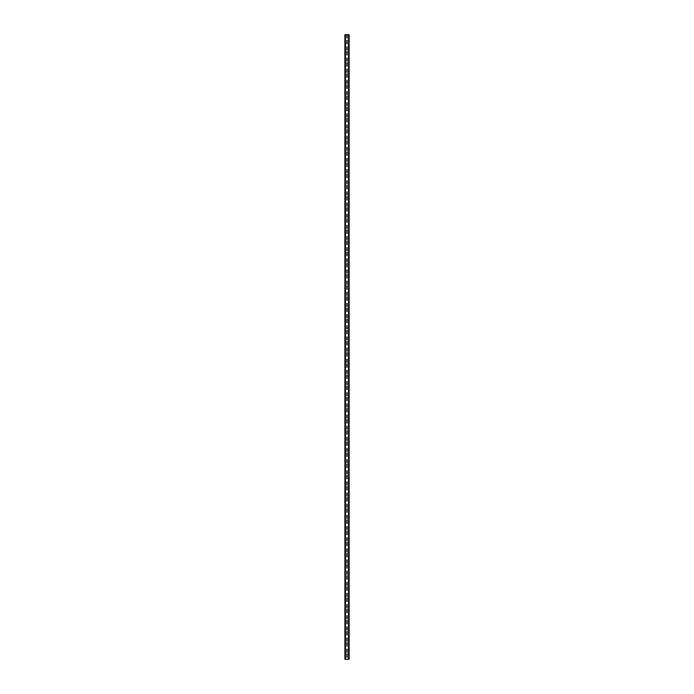 <?xml version="1.0" encoding="UTF-8"?>
<svg xmlns="http://www.w3.org/2000/svg" width="694" height="694" viewBox="0 0 694 694"><rect width="100%" height="100%" fill="white"/><g stroke="black" fill="none" stroke-linecap="round" stroke-linejoin="round"><path stroke-width="0.52" stroke-dasharray="3.47 2.6" d="M347.468 40.278A0.468 0.468 0 0 1 347 40.738A0.468 0.468 0 0 1 346.532 40.278A0.468 0.468 0 0 0 346.61 40.53L346.705 40.634A0.468 0.468 0 0 0 347.295 40.634L347.39 40.53A0.468 0.468 0 0 0 347.39 40.026L347.295 39.914A0.468 0.468 0 0 0 346.705 39.914L346.61 40.026A0.468 0.468 0 0 0 346.532 40.278A0.468 0.468 0 0 1 347 39.81A0.468 0.468 0 0 1 347.468 40.278M347.468 51.434A0.468 0.468 0 0 1 347 51.894A0.468 0.468 0 0 1 346.532 51.434A0.468 0.468 0 0 0 346.61 51.677L346.705 51.79A0.468 0.468 0 0 0 347.295 51.79L347.39 51.677A0.468 0.468 0 0 0 347.39 51.183L347.295 51.07A0.468 0.468 0 0 0 346.705 51.07L346.61 51.183A0.468 0.468 0 0 0 346.532 51.434A0.468 0.468 0 0 1 347 50.966A0.468 0.468 0 0 1 347.468 51.434M347.468 62.581A0.468 0.468 0 0 1 347 63.05A0.468 0.468 0 0 1 346.532 62.581A0.468 0.468 0 0 0 346.61 62.833L346.705 62.946A0.468 0.468 0 0 0 347.295 62.946L347.39 62.833A0.468 0.468 0 0 0 347.39 62.33L347.295 62.226A0.468 0.468 0 0 0 346.705 62.226L346.61 62.33A0.468 0.468 0 0 0 346.532 62.581A0.468 0.468 0 0 1 347 62.122A0.468 0.468 0 0 1 347.468 62.581M347.468 73.737A0.468 0.468 0 0 1 347 74.206A0.468 0.468 0 0 1 346.532 73.737A0.468 0.468 0 0 0 346.61 73.989L346.705 74.102A0.468 0.468 0 0 0 347.295 74.102L347.39 73.989A0.468 0.468 0 0 0 347.39 73.486L347.295 73.373A0.468 0.468 0 0 0 346.705 73.373L346.61 73.486A0.468 0.468 0 0 0 346.532 73.737A0.468 0.468 0 0 1 347 73.269A0.468 0.468 0 0 1 347.468 73.737M347.468 84.894A0.468 0.468 0 0 1 347 85.353A0.468 0.468 0 0 1 346.532 84.894A0.468 0.468 0 0 0 346.61 85.145L346.705 85.249A0.468 0.468 0 0 0 347.295 85.249L347.39 85.145A0.468 0.468 0 0 0 347.39 84.642L347.295 84.529A0.468 0.468 0 0 0 346.705 84.529L346.61 84.642A0.468 0.468 0 0 0 346.532 84.894A0.468 0.468 0 0 1 347 84.425A0.468 0.468 0 0 1 347.468 84.894M347.468 96.041A0.468 0.468 0 0 1 347 96.509A0.468 0.468 0 0 1 346.532 96.041A0.468 0.468 0 0 0 346.61 96.293L346.705 96.405A0.468 0.468 0 0 0 347.295 96.405L347.39 96.293A0.468 0.468 0 0 0 347.39 95.798L347.295 95.685A0.468 0.468 0 0 0 346.705 95.685L346.61 95.798A0.468 0.468 0 0 0 346.532 96.041A0.468 0.468 0 0 1 347 95.581A0.468 0.468 0 0 1 347.468 96.041M347.468 107.197A0.468 0.468 0 0 1 347 107.665A0.468 0.468 0 0 1 346.532 107.197A0.468 0.468 0 0 0 346.61 107.449L346.705 107.561A0.468 0.468 0 0 0 347.295 107.561L347.39 107.449A0.468 0.468 0 0 0 347.39 106.945L347.295 106.841A0.468 0.468 0 0 0 346.705 106.841L346.61 106.945A0.468 0.468 0 0 0 346.532 107.197A0.468 0.468 0 0 1 347 106.737A0.468 0.468 0 0 1 347.468 107.197M347.468 118.353A0.468 0.468 0 0 1 347 118.813A0.468 0.468 0 0 1 346.532 118.353A0.468 0.468 0 0 0 346.61 118.605L346.705 118.709A0.468 0.468 0 0 0 347.295 118.709L347.39 118.605A0.468 0.468 0 0 0 347.39 118.101L347.295 117.989A0.468 0.468 0 0 0 346.705 117.989L346.61 118.101A0.468 0.468 0 0 0 346.532 118.353A0.468 0.468 0 0 1 347 117.885A0.468 0.468 0 0 1 347.468 118.353M347.468 129.509A0.468 0.468 0 0 1 347 129.969A0.468 0.468 0 0 1 346.532 129.509A0.468 0.468 0 0 0 346.61 129.752L346.705 129.865A0.468 0.468 0 0 0 347.295 129.865L347.39 129.752A0.468 0.468 0 0 0 347.39 129.257L347.295 129.145A0.468 0.468 0 0 0 346.705 129.145L346.61 129.257A0.468 0.468 0 0 0 346.532 129.509A0.468 0.468 0 0 1 347 129.041A0.468 0.468 0 0 1 347.468 129.509M347.468 140.656A0.468 0.468 0 0 1 347 141.125A0.468 0.468 0 0 1 346.532 140.656A0.468 0.468 0 0 0 346.61 140.908L346.705 141.021A0.468 0.468 0 0 0 347.295 141.021L347.39 140.908A0.468 0.468 0 0 0 347.39 140.405L347.295 140.301A0.468 0.468 0 0 0 346.705 140.301L346.61 140.405A0.468 0.468 0 0 0 346.532 140.656A0.468 0.468 0 0 1 347 140.197A0.468 0.468 0 0 1 347.468 140.656M347.468 151.812A0.468 0.468 0 0 1 347 152.281A0.468 0.468 0 0 1 346.532 151.812A0.468 0.468 0 0 0 346.61 152.064L346.705 152.177A0.468 0.468 0 0 0 347.295 152.177L347.39 152.064A0.468 0.468 0 0 0 347.39 151.561L347.295 151.448A0.468 0.468 0 0 0 346.705 151.448L346.61 151.561A0.468 0.468 0 0 0 346.532 151.812A0.468 0.468 0 0 1 347 151.344A0.468 0.468 0 0 1 347.468 151.812M347.468 162.969A0.468 0.468 0 0 1 347 163.428A0.468 0.468 0 0 1 346.532 162.969A0.468 0.468 0 0 0 346.61 163.22L346.705 163.324A0.468 0.468 0 0 0 347.295 163.324L347.39 163.22A0.468 0.468 0 0 0 347.39 162.717L347.295 162.604A0.468 0.468 0 0 0 346.705 162.604L346.61 162.717A0.468 0.468 0 0 0 346.532 162.969A0.468 0.468 0 0 1 347 162.5A0.468 0.468 0 0 1 347.468 162.969M347.468 174.116A0.468 0.468 0 0 1 347 174.584A0.468 0.468 0 0 1 346.532 174.116A0.468 0.468 0 0 0 346.61 174.368L346.705 174.48A0.468 0.468 0 0 0 347.295 174.48L347.39 174.368A0.468 0.468 0 0 0 347.39 173.873L347.295 173.76A0.468 0.468 0 0 0 346.705 173.76L346.61 173.873A0.468 0.468 0 0 0 346.532 174.116A0.468 0.468 0 0 1 347 173.656A0.468 0.468 0 0 1 347.468 174.116M347.468 185.272A0.468 0.468 0 0 1 347 185.74A0.468 0.468 0 0 1 346.532 185.272A0.468 0.468 0 0 0 346.61 185.524L346.705 185.636A0.468 0.468 0 0 0 347.295 185.636L347.39 185.524A0.468 0.468 0 0 0 347.39 185.02L347.295 184.916A0.468 0.468 0 0 0 346.705 184.916L346.61 185.02A0.468 0.468 0 0 0 346.532 185.272A0.468 0.468 0 0 1 347 184.812A0.468 0.468 0 0 1 347.468 185.272M347.468 196.428A0.468 0.468 0 0 1 347 196.888A0.468 0.468 0 0 1 346.532 196.428A0.468 0.468 0 0 0 346.61 196.68L346.705 196.784A0.468 0.468 0 0 0 347.295 196.784L347.39 196.68A0.468 0.468 0 0 0 347.39 196.176L347.295 196.064A0.468 0.468 0 0 0 346.705 196.064L346.61 196.176A0.468 0.468 0 0 0 346.532 196.428A0.468 0.468 0 0 1 347 195.96A0.468 0.468 0 0 1 347.468 196.428M347.468 207.584A0.468 0.468 0 0 1 347 208.044A0.468 0.468 0 0 1 346.532 207.584A0.468 0.468 0 0 0 346.61 207.827L346.705 207.94A0.468 0.468 0 0 0 347.295 207.94L347.39 207.827A0.468 0.468 0 0 0 347.39 207.333L347.295 207.22A0.468 0.468 0 0 0 346.705 207.22L346.61 207.333A0.468 0.468 0 0 0 346.532 207.584A0.468 0.468 0 0 1 347 207.116A0.468 0.468 0 0 1 347.468 207.584M347.468 218.731A0.468 0.468 0 0 1 347 219.2A0.468 0.468 0 0 1 346.532 218.731A0.468 0.468 0 0 0 346.61 218.983L346.705 219.096A0.468 0.468 0 0 0 347.295 219.096L347.39 218.983A0.468 0.468 0 0 0 347.39 218.48L347.295 218.376A0.468 0.468 0 0 0 346.705 218.376L346.61 218.48A0.468 0.468 0 0 0 346.532 218.731A0.468 0.468 0 0 1 347 218.272A0.468 0.468 0 0 1 347.468 218.731M347.468 229.888A0.468 0.468 0 0 1 347 230.356A0.468 0.468 0 0 1 346.532 229.888A0.468 0.468 0 0 0 346.61 230.139L346.705 230.252A0.468 0.468 0 0 0 347.295 230.252L347.39 230.139A0.468 0.468 0 0 0 347.39 229.636L347.295 229.523A0.468 0.468 0 0 0 346.705 229.523L346.61 229.636A0.468 0.468 0 0 0 346.532 229.888A0.468 0.468 0 0 1 347 229.419A0.468 0.468 0 0 1 347.468 229.888M347.468 241.044A0.468 0.468 0 0 1 347 241.503A0.468 0.468 0 0 1 346.532 241.044A0.468 0.468 0 0 0 346.61 241.295L346.705 241.399A0.468 0.468 0 0 0 347.295 241.399L347.39 241.295A0.468 0.468 0 0 0 347.39 240.792L347.295 240.679A0.468 0.468 0 0 0 346.705 240.679L346.61 240.792A0.468 0.468 0 0 0 346.532 241.044A0.468 0.468 0 0 1 347 240.575A0.468 0.468 0 0 1 347.468 241.044M347.468 252.191A0.468 0.468 0 0 1 347 252.659A0.468 0.468 0 0 1 346.532 252.191A0.468 0.468 0 0 0 346.61 252.443L346.705 252.555A0.468 0.468 0 0 0 347.295 252.555L347.39 252.443A0.468 0.468 0 0 0 347.39 251.948L347.295 251.835A0.468 0.468 0 0 0 346.705 251.835L346.61 251.948A0.468 0.468 0 0 0 346.532 252.191A0.468 0.468 0 0 1 347 251.731A0.468 0.468 0 0 1 347.468 252.191M347.468 263.347A0.468 0.468 0 0 1 347 263.815A0.468 0.468 0 0 1 346.532 263.347A0.468 0.468 0 0 0 346.61 263.599L346.705 263.711A0.468 0.468 0 0 0 347.295 263.711L347.39 263.599A0.468 0.468 0 0 0 347.39 263.095L347.295 262.991A0.468 0.468 0 0 0 346.705 262.991L346.61 263.095A0.468 0.468 0 0 0 346.532 263.347A0.468 0.468 0 0 1 347 262.887A0.468 0.468 0 0 1 347.468 263.347M347.468 274.503A0.468 0.468 0 0 1 347 274.963A0.468 0.468 0 0 1 346.532 274.503A0.468 0.468 0 0 0 346.61 274.755L346.705 274.859A0.468 0.468 0 0 0 347.295 274.859L347.39 274.755A0.468 0.468 0 0 0 347.39 274.251L347.295 274.139A0.468 0.468 0 0 0 346.705 274.139L346.61 274.251A0.468 0.468 0 0 0 346.532 274.503A0.468 0.468 0 0 1 347 274.035A0.468 0.468 0 0 1 347.468 274.503M347.468 285.659A0.468 0.468 0 0 1 347 286.119A0.468 0.468 0 0 1 346.532 285.659A0.468 0.468 0 0 0 346.61 285.902L346.705 286.015A0.468 0.468 0 0 0 347.295 286.015L347.39 285.902A0.468 0.468 0 0 0 347.39 285.408L347.295 285.295A0.468 0.468 0 0 0 346.705 285.295L346.61 285.408A0.468 0.468 0 0 0 346.532 285.659A0.468 0.468 0 0 1 347 285.191A0.468 0.468 0 0 1 347.468 285.659M347.468 296.806A0.468 0.468 0 0 1 347 297.275A0.468 0.468 0 0 1 346.532 296.806A0.468 0.468 0 0 0 346.61 297.058L346.705 297.171A0.468 0.468 0 0 0 347.295 297.171L347.39 297.058A0.468 0.468 0 0 0 347.39 296.555L347.295 296.451A0.468 0.468 0 0 0 346.705 296.451L346.61 296.555A0.468 0.468 0 0 0 346.532 296.806A0.468 0.468 0 0 1 347 296.347A0.468 0.468 0 0 1 347.468 296.806M347.468 307.963A0.468 0.468 0 0 1 347 308.431A0.468 0.468 0 0 1 346.532 307.963A0.468 0.468 0 0 0 346.61 308.214L346.705 308.327A0.468 0.468 0 0 0 347.295 308.327L347.39 308.214A0.468 0.468 0 0 0 347.39 307.711L347.295 307.598A0.468 0.468 0 0 0 346.705 307.598L346.61 307.711A0.468 0.468 0 0 0 346.532 307.963A0.468 0.468 0 0 1 347 307.494A0.468 0.468 0 0 1 347.468 307.963M347.468 319.119A0.468 0.468 0 0 1 347 319.578A0.468 0.468 0 0 1 346.532 319.119A0.468 0.468 0 0 0 346.61 319.37L346.705 319.474A0.468 0.468 0 0 0 347.295 319.474L347.39 319.37A0.468 0.468 0 0 0 347.39 318.867L347.295 318.754A0.468 0.468 0 0 0 346.705 318.754L346.61 318.867A0.468 0.468 0 0 0 346.532 319.119A0.468 0.468 0 0 1 347 318.65A0.468 0.468 0 0 1 347.468 319.119M347.468 330.266A0.468 0.468 0 0 1 347 330.734A0.468 0.468 0 0 1 346.532 330.266A0.468 0.468 0 0 0 346.61 330.518L346.705 330.63A0.468 0.468 0 0 0 347.295 330.63L347.39 330.518A0.468 0.468 0 0 0 347.39 330.023L347.295 329.91A0.468 0.468 0 0 0 346.705 329.91L346.61 330.023A0.468 0.468 0 0 0 346.532 330.266A0.468 0.468 0 0 1 347 329.806A0.468 0.468 0 0 1 347.468 330.266M347.468 341.422A0.468 0.468 0 0 1 347 341.89A0.468 0.468 0 0 1 346.532 341.422A0.468 0.468 0 0 0 346.61 341.674L346.705 341.786A0.468 0.468 0 0 0 347.295 341.786L347.39 341.674A0.468 0.468 0 0 0 347.39 341.17L347.295 341.066A0.468 0.468 0 0 0 346.705 341.066L346.61 341.17A0.468 0.468 0 0 0 346.532 341.422A0.468 0.468 0 0 1 347 340.962A0.468 0.468 0 0 1 347.468 341.422M347.468 352.578A0.468 0.468 0 0 1 347 353.038A0.468 0.468 0 0 1 346.532 352.578A0.468 0.468 0 0 0 346.61 352.83L346.705 352.934A0.468 0.468 0 0 0 347.295 352.934L347.39 352.83A0.468 0.468 0 0 0 347.39 352.326L347.295 352.214A0.468 0.468 0 0 0 346.705 352.214L346.61 352.326A0.468 0.468 0 0 0 346.532 352.578A0.468 0.468 0 0 1 347 352.11A0.468 0.468 0 0 1 347.468 352.578M347.468 363.734A0.468 0.468 0 0 1 347 364.194A0.468 0.468 0 0 1 346.532 363.734A0.468 0.468 0 0 0 346.61 363.977L346.705 364.09A0.468 0.468 0 0 0 347.295 364.09L347.39 363.977A0.468 0.468 0 0 0 347.39 363.483L347.295 363.37A0.468 0.468 0 0 0 346.705 363.37L346.61 363.483A0.468 0.468 0 0 0 346.532 363.734A0.468 0.468 0 0 1 347 363.266A0.468 0.468 0 0 1 347.468 363.734M347.468 374.881A0.468 0.468 0 0 1 347 375.35A0.468 0.468 0 0 1 346.532 374.881A0.468 0.468 0 0 0 346.61 375.133L346.705 375.246A0.468 0.468 0 0 0 347.295 375.246L347.39 375.133A0.468 0.468 0 0 0 347.39 374.63L347.295 374.526A0.468 0.468 0 0 0 346.705 374.526L346.61 374.63A0.468 0.468 0 0 0 346.532 374.881A0.468 0.468 0 0 1 347 374.422A0.468 0.468 0 0 1 347.468 374.881M347.468 386.038A0.468 0.468 0 0 1 347 386.506A0.468 0.468 0 0 1 346.532 386.038A0.468 0.468 0 0 0 346.61 386.289L346.705 386.402A0.468 0.468 0 0 0 347.295 386.402L347.39 386.289A0.468 0.468 0 0 0 347.39 385.786L347.295 385.673A0.468 0.468 0 0 0 346.705 385.673L346.61 385.786A0.468 0.468 0 0 0 346.532 386.038A0.468 0.468 0 0 1 347 385.569A0.468 0.468 0 0 1 347.468 386.038M347.468 397.194A0.468 0.468 0 0 1 347 397.653A0.468 0.468 0 0 1 346.532 397.194A0.468 0.468 0 0 0 346.61 397.445L346.705 397.549A0.468 0.468 0 0 0 347.295 397.549L347.39 397.445A0.468 0.468 0 0 0 347.39 396.942L347.295 396.829A0.468 0.468 0 0 0 346.705 396.829L346.61 396.942A0.468 0.468 0 0 0 346.532 397.194A0.468 0.468 0 0 1 347 396.725A0.468 0.468 0 0 1 347.468 397.194M347.468 408.341A0.468 0.468 0 0 1 347 408.809A0.468 0.468 0 0 1 346.532 408.341A0.468 0.468 0 0 0 346.61 408.593L346.705 408.705A0.468 0.468 0 0 0 347.295 408.705L347.39 408.593A0.468 0.468 0 0 0 347.39 408.098L347.295 407.985A0.468 0.468 0 0 0 346.705 407.985L346.61 408.098A0.468 0.468 0 0 0 346.532 408.341A0.468 0.468 0 0 1 347 407.881A0.468 0.468 0 0 1 347.468 408.341M347.468 419.497A0.468 0.468 0 0 1 347 419.965A0.468 0.468 0 0 1 346.532 419.497A0.468 0.468 0 0 0 346.61 419.749L346.705 419.861A0.468 0.468 0 0 0 347.295 419.861L347.39 419.749A0.468 0.468 0 0 0 347.39 419.245L347.295 419.141A0.468 0.468 0 0 0 346.705 419.141L346.61 419.245A0.468 0.468 0 0 0 346.532 419.497A0.468 0.468 0 0 1 347 419.037A0.468 0.468 0 0 1 347.468 419.497M347.468 430.653A0.468 0.468 0 0 1 347 431.113A0.468 0.468 0 0 1 346.532 430.653A0.468 0.468 0 0 0 346.61 430.905L346.705 431.009A0.468 0.468 0 0 0 347.295 431.009L347.39 430.905A0.468 0.468 0 0 0 347.39 430.401L347.295 430.289A0.468 0.468 0 0 0 346.705 430.289L346.61 430.401A0.468 0.468 0 0 0 346.532 430.653A0.468 0.468 0 0 1 347 430.185A0.468 0.468 0 0 1 347.468 430.653M347.468 441.809A0.468 0.468 0 0 1 347 442.269A0.468 0.468 0 0 1 346.532 441.809A0.468 0.468 0 0 0 346.61 442.052L346.705 442.165A0.468 0.468 0 0 0 347.295 442.165L347.39 442.052A0.468 0.468 0 0 0 347.39 441.558L347.295 441.445A0.468 0.468 0 0 0 346.705 441.445L346.61 441.558A0.468 0.468 0 0 0 346.532 441.809A0.468 0.468 0 0 1 347 441.341A0.468 0.468 0 0 1 347.468 441.809M347.468 452.956A0.468 0.468 0 0 1 347 453.425A0.468 0.468 0 0 1 346.532 452.956A0.468 0.468 0 0 0 346.61 453.208L346.705 453.321A0.468 0.468 0 0 0 347.295 453.321L347.39 453.208A0.468 0.468 0 0 0 347.39 452.705L347.295 452.601A0.468 0.468 0 0 0 346.705 452.601L346.61 452.705A0.468 0.468 0 0 0 346.532 452.956A0.468 0.468 0 0 1 347 452.497A0.468 0.468 0 0 1 347.468 452.956M347.468 464.113A0.468 0.468 0 0 1 347 464.581A0.468 0.468 0 0 1 346.532 464.113A0.468 0.468 0 0 0 346.61 464.364L346.705 464.477A0.468 0.468 0 0 0 347.295 464.477L347.39 464.364A0.468 0.468 0 0 0 347.39 463.861L347.295 463.748A0.468 0.468 0 0 0 346.705 463.748L346.61 463.861A0.468 0.468 0 0 0 346.532 464.113A0.468 0.468 0 0 1 347 463.644A0.468 0.468 0 0 1 347.468 464.113M347.468 475.269A0.468 0.468 0 0 1 347 475.728A0.468 0.468 0 0 1 346.532 475.269A0.468 0.468 0 0 0 346.61 475.52L346.705 475.624A0.468 0.468 0 0 0 347.295 475.624L347.39 475.52A0.468 0.468 0 0 0 347.39 475.017L347.295 474.904A0.468 0.468 0 0 0 346.705 474.904L346.61 475.017A0.468 0.468 0 0 0 346.532 475.269A0.468 0.468 0 0 1 347 474.8A0.468 0.468 0 0 1 347.468 475.269M347.468 486.416A0.468 0.468 0 0 1 347 486.884A0.468 0.468 0 0 1 346.532 486.416A0.468 0.468 0 0 0 346.61 486.668L346.705 486.78A0.468 0.468 0 0 0 347.295 486.78L347.39 486.668A0.468 0.468 0 0 0 347.39 486.173L347.295 486.06A0.468 0.468 0 0 0 346.705 486.06L346.61 486.173A0.468 0.468 0 0 0 346.532 486.416A0.468 0.468 0 0 1 347 485.956A0.468 0.468 0 0 1 347.468 486.416M347.468 497.572A0.468 0.468 0 0 1 347 498.04A0.468 0.468 0 0 1 346.532 497.572A0.468 0.468 0 0 0 346.61 497.824L346.705 497.936A0.468 0.468 0 0 0 347.295 497.936L347.39 497.824A0.468 0.468 0 0 0 347.39 497.32L347.295 497.216A0.468 0.468 0 0 0 346.705 497.216L346.61 497.32A0.468 0.468 0 0 0 346.532 497.572A0.468 0.468 0 0 1 347 497.112A0.468 0.468 0 0 1 347.468 497.572M347.468 508.728A0.468 0.468 0 0 1 347 509.188A0.468 0.468 0 0 1 346.532 508.728A0.468 0.468 0 0 0 346.61 508.98L346.705 509.084A0.468 0.468 0 0 0 347.295 509.084L347.39 508.98A0.468 0.468 0 0 0 347.39 508.476L347.295 508.364A0.468 0.468 0 0 0 346.705 508.364L346.61 508.476A0.468 0.468 0 0 0 346.532 508.728A0.468 0.468 0 0 1 347 508.26A0.468 0.468 0 0 1 347.468 508.728M347.468 519.884A0.468 0.468 0 0 1 347 520.344A0.468 0.468 0 0 1 346.532 519.884A0.468 0.468 0 0 0 346.61 520.127L346.705 520.24A0.468 0.468 0 0 0 347.295 520.24L347.39 520.127A0.468 0.468 0 0 0 347.39 519.633L347.295 519.52A0.468 0.468 0 0 0 346.705 519.52L346.61 519.633A0.468 0.468 0 0 0 346.532 519.884A0.468 0.468 0 0 1 347 519.416A0.468 0.468 0 0 1 347.468 519.884M347.468 531.031A0.468 0.468 0 0 1 347 531.5A0.468 0.468 0 0 1 346.532 531.031A0.468 0.468 0 0 0 346.61 531.283L346.705 531.396A0.468 0.468 0 0 0 347.295 531.396L347.39 531.283A0.468 0.468 0 0 0 347.39 530.78L347.295 530.676A0.468 0.468 0 0 0 346.705 530.676L346.61 530.78A0.468 0.468 0 0 0 346.532 531.031A0.468 0.468 0 0 1 347 530.572A0.468 0.468 0 0 1 347.468 531.031M347.468 542.188A0.468 0.468 0 0 1 347 542.656A0.468 0.468 0 0 1 346.532 542.188A0.468 0.468 0 0 0 346.61 542.439L346.705 542.552A0.468 0.468 0 0 0 347.295 542.552L347.39 542.439A0.468 0.468 0 0 0 347.39 541.936L347.295 541.823A0.468 0.468 0 0 0 346.705 541.823L346.61 541.936A0.468 0.468 0 0 0 346.532 542.188A0.468 0.468 0 0 1 347 541.719A0.468 0.468 0 0 1 347.468 542.188M347.468 553.344A0.468 0.468 0 0 1 347 553.803A0.468 0.468 0 0 1 346.532 553.344A0.468 0.468 0 0 0 346.61 553.595L346.705 553.699A0.468 0.468 0 0 0 347.295 553.699L347.39 553.595A0.468 0.468 0 0 0 347.39 553.092L347.295 552.979A0.468 0.468 0 0 0 346.705 552.979L346.61 553.092A0.468 0.468 0 0 0 346.532 553.344A0.468 0.468 0 0 1 347 552.875A0.468 0.468 0 0 1 347.468 553.344M347.468 564.491A0.468 0.468 0 0 1 347 564.959A0.468 0.468 0 0 1 346.532 564.491A0.468 0.468 0 0 0 346.61 564.743L346.705 564.855A0.468 0.468 0 0 0 347.295 564.855L347.39 564.743A0.468 0.468 0 0 0 347.39 564.248L347.295 564.135A0.468 0.468 0 0 0 346.705 564.135L346.61 564.248A0.468 0.468 0 0 0 346.532 564.491A0.468 0.468 0 0 1 347 564.031A0.468 0.468 0 0 1 347.468 564.491M347.468 575.647A0.468 0.468 0 0 1 347 576.115A0.468 0.468 0 0 1 346.532 575.647A0.468 0.468 0 0 0 346.61 575.899L346.705 576.011A0.468 0.468 0 0 0 347.295 576.011L347.39 575.899A0.468 0.468 0 0 0 347.39 575.395L347.295 575.291A0.468 0.468 0 0 0 346.705 575.291L346.61 575.395A0.468 0.468 0 0 0 346.532 575.647A0.468 0.468 0 0 1 347 575.187A0.468 0.468 0 0 1 347.468 575.647M347.468 586.803A0.468 0.468 0 0 1 347 587.263A0.468 0.468 0 0 1 346.532 586.803A0.468 0.468 0 0 0 346.61 587.055L346.705 587.159A0.468 0.468 0 0 0 347.295 587.159L347.39 587.055A0.468 0.468 0 0 0 347.39 586.551L347.295 586.439A0.468 0.468 0 0 0 346.705 586.439L346.61 586.551A0.468 0.468 0 0 0 346.532 586.803A0.468 0.468 0 0 1 347 586.335A0.468 0.468 0 0 1 347.468 586.803M347.468 597.959A0.468 0.468 0 0 1 347 598.419A0.468 0.468 0 0 1 346.532 597.959A0.468 0.468 0 0 0 346.61 598.202L346.705 598.315A0.468 0.468 0 0 0 347.295 598.315L347.39 598.202A0.468 0.468 0 0 0 347.39 597.707L347.295 597.595A0.468 0.468 0 0 0 346.705 597.595L346.61 597.707A0.468 0.468 0 0 0 346.532 597.959A0.468 0.468 0 0 1 347 597.491A0.468 0.468 0 0 1 347.468 597.959M347.468 609.106A0.468 0.468 0 0 1 347 609.575A0.468 0.468 0 0 1 346.532 609.106A0.468 0.468 0 0 0 346.61 609.358L346.705 609.471A0.468 0.468 0 0 0 347.295 609.471L347.39 609.358A0.468 0.468 0 0 0 347.39 608.855L347.295 608.751A0.468 0.468 0 0 0 346.705 608.751L346.61 608.855A0.468 0.468 0 0 0 346.532 609.106A0.468 0.468 0 0 1 347 608.647A0.468 0.468 0 0 1 347.468 609.106M347.468 620.263A0.468 0.468 0 0 1 347 620.731A0.468 0.468 0 0 1 346.532 620.263A0.468 0.468 0 0 0 346.61 620.514L346.705 620.627A0.468 0.468 0 0 0 347.295 620.627L347.39 620.514A0.468 0.468 0 0 0 347.39 620.011L347.295 619.898A0.468 0.468 0 0 0 346.705 619.898L346.61 620.011A0.468 0.468 0 0 0 346.532 620.263A0.468 0.468 0 0 1 347 619.794A0.468 0.468 0 0 1 347.468 620.263M347.468 631.419A0.468 0.468 0 0 1 347 631.878A0.468 0.468 0 0 1 346.532 631.419A0.468 0.468 0 0 0 346.61 631.67L346.705 631.774A0.468 0.468 0 0 0 347.295 631.774L347.39 631.67A0.468 0.468 0 0 0 347.39 631.167L347.295 631.054A0.468 0.468 0 0 0 346.705 631.054L346.61 631.167A0.468 0.468 0 0 0 346.532 631.419A0.468 0.468 0 0 1 347 630.95A0.468 0.468 0 0 1 347.468 631.419M347.468 642.566A0.468 0.468 0 0 1 347 643.034A0.468 0.468 0 0 1 346.532 642.566A0.468 0.468 0 0 0 346.61 642.817L346.705 642.93A0.468 0.468 0 0 0 347.295 642.93L347.39 642.817A0.468 0.468 0 0 0 347.39 642.323L347.295 642.21A0.468 0.468 0 0 0 346.705 642.21L346.61 642.323A0.468 0.468 0 0 0 346.532 642.566A0.468 0.468 0 0 1 347 642.106A0.468 0.468 0 0 1 347.468 642.566M347.468 653.722A0.468 0.468 0 0 1 347 654.19A0.468 0.468 0 0 1 346.532 653.722A0.468 0.468 0 0 0 346.61 653.974L346.705 654.086A0.468 0.468 0 0 0 347.295 654.086L347.39 653.974A0.468 0.468 0 0 0 347.39 653.47L347.295 653.366A0.468 0.468 0 0 0 346.705 653.366L346.61 653.47A0.468 0.468 0 0 0 346.532 653.722A0.468 0.468 0 0 1 347 653.262A0.468 0.468 0 0 1 347.468 653.722M347.139 34.7L347.599 34.7L347.139 34.7M346.818 34.7L346.315 34.7L346.818 34.7M346.315 34.7L346.861 34.7L346.315 34.7M348.7 34.7L344.866 34.7L344.866 659.3L349.134 659.3L349.134 34.7L348.7 659.3M344.892 34.7L345.525 34.7L344.866 34.7L344.892 659.3M348.527 34.7L348.475 659.3L348.527 34.7M346.861 659.3L346.401 659.3L346.861 659.3M344.961 659.3L345.473 659.3L344.961 659.3L344.961 34.7M345.525 659.3L345.525 34.7L345.525 659.3M347.39 642.817L347.39 653.47M347.39 631.67L347.39 642.323M347.39 620.514L347.39 631.167M347.39 609.358L347.39 620.011M347.39 598.202L347.39 608.855M347.39 587.055L347.39 597.707M347.39 575.899L347.39 586.551M347.39 564.743L347.39 575.395M347.39 553.595L347.39 564.248M347.39 542.439L347.39 553.092M347.39 531.283L347.39 541.936M347.39 520.127L347.39 530.78M347.39 508.98L347.39 519.633M347.39 497.824L347.39 508.476M347.39 486.668L347.39 497.32M347.39 475.52L347.39 486.173M347.39 464.364L347.39 475.017M347.39 453.208L347.39 463.861M347.39 442.052L347.39 452.705M347.39 430.905L347.39 441.558M347.39 419.749L347.39 430.401M347.39 408.593L347.39 419.245M347.39 397.445L347.39 408.098M347.39 386.289L347.39 396.942M347.39 375.133L347.39 385.786M347.39 363.977L347.39 374.63M347.39 352.83L347.39 363.483M347.39 341.674L347.39 352.326M347.39 330.518L347.39 341.17M347.39 319.37L347.39 330.023M347.39 308.214L347.39 318.867M347.39 297.058L347.39 307.711M347.39 285.902L347.39 296.555M347.39 274.755L347.39 285.408M347.39 263.599L347.39 274.251M347.39 252.443L347.39 263.095M347.39 241.295L347.39 251.948M347.39 230.139L347.39 240.792M347.39 218.983L347.39 229.636M347.39 207.827L347.39 218.48M347.39 196.68L347.39 207.333M347.39 185.524L347.39 196.176M347.39 174.368L347.39 185.02M347.39 163.22L347.39 173.873M347.39 152.064L347.39 162.717M347.39 140.908L347.39 151.561M347.39 129.752L347.39 140.405M347.39 118.605L347.39 129.257M347.39 107.449L347.39 118.101M347.39 96.293L347.39 106.945M347.39 85.145L347.39 95.798M347.39 73.989L347.39 84.642M347.39 62.833L347.39 73.486M347.39 51.677L347.39 62.33M347.39 40.53L347.39 51.183M347.39 34.7L347.39 40.026M348.856 34.7L348.856 659.3M347.39 653.974L347.39 659.3M347.295 642.93L347.295 653.366M346.705 642.93L346.705 653.366M346.61 642.817L346.61 653.47M347.295 631.774L347.295 642.21M346.705 631.774L346.705 642.21M346.61 631.67L346.61 642.323M347.295 620.627L347.295 631.054M346.705 620.627L346.705 631.054M346.61 620.514L346.61 631.167M347.295 609.471L347.295 619.898M346.705 609.471L346.705 619.898M346.61 609.358L346.61 620.011M347.295 598.315L347.295 608.751M346.705 598.315L346.705 608.751M346.61 598.202L346.61 608.855M347.295 587.159L347.295 597.595M346.705 587.159L346.705 597.595M346.61 587.055L346.61 597.707M347.295 576.011L347.295 586.439M346.705 576.011L346.705 586.439M346.61 575.899L346.61 586.551M347.295 564.855L347.295 575.291M346.705 564.855L346.705 575.291M346.61 564.743L346.61 575.395M347.295 553.699L347.295 564.135M346.705 553.699L346.705 564.135M346.61 553.595L346.61 564.248M347.295 542.552L347.295 552.979M346.705 542.552L346.705 552.979M346.61 542.439L346.61 553.092M347.295 531.396L347.295 541.823M346.705 531.396L346.705 541.823M346.61 531.283L346.61 541.936M347.295 520.24L347.295 530.676M346.705 520.24L346.705 530.676M346.61 520.127L346.61 530.78M347.295 509.084L347.295 519.52M346.705 509.084L346.705 519.52M346.61 508.98L346.61 519.633M347.295 497.936L347.295 508.364M346.705 497.936L346.705 508.364M346.61 497.824L346.61 508.476M347.295 486.78L347.295 497.216M346.705 486.78L346.705 497.216M346.61 486.668L346.61 497.32M347.295 475.624L347.295 486.06M346.705 475.624L346.705 486.06M346.61 475.52L346.61 486.173M347.295 464.477L347.295 474.904M346.705 464.477L346.705 474.904M346.61 464.364L346.61 475.017M347.295 453.321L347.295 463.748M346.705 453.321L346.705 463.748M346.61 453.208L346.61 463.861M347.295 442.165L347.295 452.601M346.705 442.165L346.705 452.601M346.61 442.052L346.61 452.705M347.295 431.009L347.295 441.445M346.705 431.009L346.705 441.445M346.61 430.905L346.61 441.558M347.295 419.861L347.295 430.289M346.705 419.861L346.705 430.289M346.61 419.749L346.61 430.401M347.295 408.705L347.295 419.141M346.705 408.705L346.705 419.141M346.61 408.593L346.61 419.245M347.295 397.549L347.295 407.985M346.705 397.549L346.705 407.985M346.61 397.445L346.61 408.098M347.295 386.402L347.295 396.829M346.705 386.402L346.705 396.829M346.61 386.289L346.61 396.942M347.295 375.246L347.295 385.673M346.705 375.246L346.705 385.673M346.61 375.133L346.61 385.786M347.295 364.09L347.295 374.526M346.705 364.09L346.705 374.526M346.61 363.977L346.61 374.63M347.295 352.934L347.295 363.37M346.705 352.934L346.705 363.37M346.61 352.83L346.61 363.483M347.295 341.786L347.295 352.214M346.705 341.786L346.705 352.214M346.61 341.674L346.61 352.326M347.295 330.63L347.295 341.066M346.705 330.63L346.705 341.066M346.61 330.518L346.61 341.17M347.295 319.474L347.295 329.91M346.705 319.474L346.705 329.91M346.61 319.37L346.61 330.023M347.295 308.327L347.295 318.754M346.705 308.327L346.705 318.754M346.61 308.214L346.61 318.867M347.295 297.171L347.295 307.598M346.705 297.171L346.705 307.598M346.61 297.058L346.61 307.711M347.295 286.015L347.295 296.451M346.705 286.015L346.705 296.451M346.61 285.902L346.61 296.555M347.295 274.859L347.295 285.295M346.705 274.859L346.705 285.295M346.61 274.755L346.61 285.408M347.295 263.711L347.295 274.139M346.705 263.711L346.705 274.139M346.61 263.599L346.61 274.251M347.295 252.555L347.295 262.991M346.705 252.555L346.705 262.991M346.61 252.443L346.61 263.095M347.295 241.399L347.295 251.835M346.705 241.399L346.705 251.835M346.61 241.295L346.61 251.948M347.295 230.252L347.295 240.679M346.705 230.252L346.705 240.679M346.61 230.139L346.61 240.792M347.295 219.096L347.295 229.523M346.705 219.096L346.705 229.523M346.61 218.983L346.61 229.636M347.295 207.94L347.295 218.376M346.705 207.94L346.705 218.376M346.61 207.827L346.61 218.48M347.295 196.784L347.295 207.22M346.705 196.784L346.705 207.22M346.61 196.68L346.61 207.333M347.295 185.636L347.295 196.064M346.705 185.636L346.705 196.064M346.61 185.524L346.61 196.176M347.295 174.48L347.295 184.916M346.705 174.48L346.705 184.916M346.61 174.368L346.61 185.02M347.295 163.324L347.295 173.76M346.705 163.324L346.705 173.76M346.61 163.22L346.61 173.873M347.295 152.177L347.295 162.604M346.705 152.177L346.705 162.604M346.61 152.064L346.61 162.717M347.295 141.021L347.295 151.448M346.705 141.021L346.705 151.448M346.61 140.908L346.61 151.561M347.295 129.865L347.295 140.301M346.705 129.865L346.705 140.301M346.61 129.752L346.61 140.405M347.295 118.709L347.295 129.145M346.705 118.709L346.705 129.145M346.61 118.605L346.61 129.257M347.295 107.561L347.295 117.989M346.705 107.561L346.705 117.989M346.61 107.449L346.61 118.101M347.295 96.405L347.295 106.841M346.705 96.405L346.705 106.841M346.61 96.293L346.61 106.945M347.295 85.249L347.295 95.685M346.705 85.249L346.705 95.685M346.61 85.145L346.61 95.798M347.295 74.102L347.295 84.529M346.705 74.102L346.705 84.529M346.61 73.989L346.61 84.642M347.295 62.946L347.295 73.373M346.705 62.946L346.705 73.373M346.61 62.833L346.61 73.486M347.295 51.79L347.295 62.226M346.705 51.79L346.705 62.226M346.61 51.677L346.61 62.33M347.295 40.634L347.295 51.07M346.705 40.634L346.705 51.07M346.61 40.53L346.61 51.183M346.61 653.974L346.61 659.3M345.144 34.7L345.144 659.3M346.61 34.7L346.61 40.026M346.705 654.086L346.705 659.3M347.295 654.086L347.295 659.3M345.334 34.7L345.334 659.3M345.3 34.7L345.3 659.3M348.666 34.7L348.666 659.3M348.475 34.7L348.475 659.3L348.475 34.7M349.134 34.7L349.108 659.3M347.295 34.7L347.295 39.914M346.705 34.7L346.705 39.914M344.918 34.7L344.918 659.3L344.918 34.7M345.473 34.7L345.473 659.3L345.473 34.7M349.039 34.7L349.039 659.3"/><path stroke-width="1.04" d="M344.892 34.7L344.892 659.3L344.866 34.7L344.918 659.3L349.134 659.3L349.134 34.7L349.108 659.3M349.108 34.7L344.918 34.7M348.683 659.3L348.683 34.7L348.692 659.3M345.308 659.3L345.308 34.7L345.317 659.3M344.961 34.7L344.961 659.3M345.456 34.7L345.456 659.3M348.544 34.7L348.544 659.3M349.039 34.7L349.039 659.3M349.082 34.7L349.082 659.3"/></g></svg>
